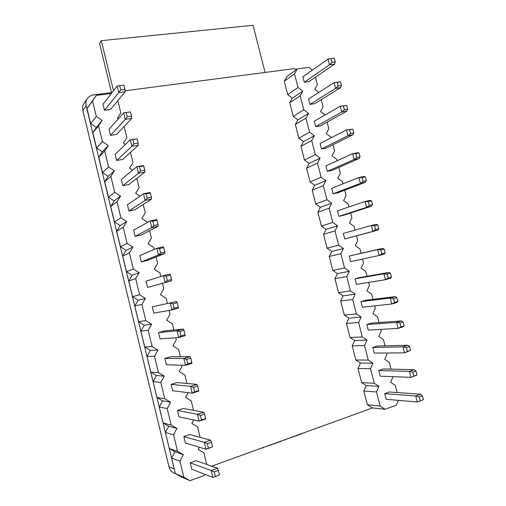 <?xml version="1.0" encoding="UTF-8"?>
<svg xmlns="http://www.w3.org/2000/svg" width="506" height="506" viewBox="0 0 506 506"><rect width="100%" height="100%" fill="white"/><g stroke="black" fill="none" stroke-linecap="round" stroke-linejoin="round"><path stroke-width="0.76" d="M175.614 473.755L174.924 473.458C171.863 472.357 169.877 470.125 168.96 466.747L82.832 110.39C82.282 107.974 82.598 105.754 83.781 103.73L84.445 102.781M125.102 90.795L293.018 68.765L296.788 69.271M174.684 470.782L86.146 105.786C85.584 103.319 85.906 101.061 87.102 99.005C88.55 96.716 90.675 95.362 93.471 94.938L112.117 92.497M372.599 407.925L211.672 466.19M423.433 399.683L417.298 402.004L415.73 395.983L420.581 394.218L389.354 391.986L384.693 393.643L415.73 395.983L419.215 396.9L420.246 400.853L423.433 399.683L422.402 395.736L419.215 396.9M384.693 393.643L386.154 399.297L417.298 402.004L420.246 400.853M422.402 395.736L420.581 394.218M416.995 375.009L410.885 377.375L409.322 371.372L414.186 369.69L383.39 368.95L378.728 370.531L409.322 371.372L412.776 372.188L413.8 376.129L416.995 375.009L415.97 371.075L412.776 372.188M378.728 370.531L380.183 376.16L410.885 377.375L413.8 376.129M415.97 371.075L414.186 369.69M410.581 350.424L404.49 352.827L402.934 346.85L407.811 345.244L377.451 345.984L372.777 347.489L402.934 346.85L406.356 347.559L407.381 351.487L410.581 350.424L409.556 346.502L406.356 347.559M372.777 347.489L374.225 353.106L404.49 352.827L407.381 351.487M409.556 346.502L407.811 345.244M404.186 325.921L403.01 326.825L398.121 328.369L396.571 322.411L401.46 320.893L371.53 323.094L366.844 324.529L396.571 322.411L399.961 323.018L400.98 326.933L404.186 325.921L403.168 322.018L399.961 323.018M366.844 324.529L368.292 330.127L398.121 328.369L400.98 326.933M403.168 322.018L401.46 320.893M397.817 301.506L396.672 302.537L391.77 303.992L390.227 298.053L395.129 296.617L365.636 300.279L360.936 301.639L390.227 298.053L393.586 298.559L394.598 302.461L397.817 301.506L396.799 297.617L393.586 298.559M360.936 301.639L362.372 307.218L391.77 303.992L394.598 302.461M396.799 297.617L395.129 296.617M391.467 277.174L390.36 278.325L385.445 279.698L383.902 273.784L388.823 272.43L359.753 277.541L355.041 278.825L383.902 273.784L387.229 274.189L388.241 278.079L391.467 277.174L390.455 273.297L387.229 274.189M355.041 278.825L356.477 284.391L385.445 279.698L388.241 278.079M390.455 273.297L388.823 272.43M385.142 252.93L384.067 254.202L379.139 255.492L377.602 249.597L382.536 248.326L349.172 256.087L377.602 249.597L380.898 249.901L381.91 253.778L385.142 252.93L384.136 249.066L380.898 249.901M349.172 256.087L350.601 261.634L379.139 255.492L381.91 253.778M384.136 249.066L382.536 248.326M375.597 229.56L372.859 231.368L344.744 238.952L377.799 230.16L372.859 231.368L371.328 225.493L376.268 224.303L377.837 224.917L374.592 225.701L375.597 229.56L378.836 228.769L377.837 224.917M344.744 238.952L343.315 233.424L371.328 225.493L374.592 225.701M378.836 228.769L377.799 230.16M369.31 205.43L366.597 207.333L338.906 216.34L343.644 215.252L371.549 206.201L366.597 207.333L365.073 201.477L370.025 200.363L371.556 200.85L368.305 201.584L369.31 205.43L372.555 204.69L371.556 200.85M338.906 216.34L337.483 210.831L365.073 201.477L368.305 201.584M372.555 204.69L371.549 206.201M363.042 181.382L360.361 183.374L333.081 193.804L337.831 192.786L365.319 182.324L360.361 183.374L358.836 177.543L363.801 176.505L365.3 176.872L362.043 177.549L363.042 181.382L366.293 180.699L365.3 176.872M333.081 193.804L331.664 188.314L358.836 177.543L362.043 177.549M366.293 180.699L365.319 182.324M356.793 157.417L354.143 159.504L327.281 171.344L332.037 170.395L359.115 158.53L354.143 159.504L352.625 153.685L357.603 152.73L359.064 152.97L355.794 153.603L356.793 157.417L360.057 156.784L359.064 152.97M327.281 171.344L325.87 165.873L352.625 153.685L355.794 153.603M360.057 156.784L359.115 158.53M350.569 133.54L347.945 135.709L321.5 148.954L326.269 148.075L352.929 134.817L347.945 135.709L346.433 129.915L352.846 129.156L349.576 129.732L350.569 133.54L353.839 132.951L352.846 129.156M321.5 148.954L320.089 143.502L346.433 129.915L349.576 129.732M353.839 132.951L352.929 134.817M344.365 109.739L341.771 111.997L315.738 126.639L320.513 125.823L346.768 111.181L341.771 111.997L340.266 106.222L346.654 105.419L343.378 105.944L344.365 109.739L347.641 109.207L346.654 105.419M315.738 126.639L314.334 121.2L340.266 106.222L343.378 105.944M347.641 109.207L346.768 111.181M338.179 86.02L335.617 88.373L309.988 104.388L314.776 103.648L340.62 87.633L335.617 88.373L334.118 82.617L340.481 81.77L337.198 82.244L338.179 86.02L341.468 85.539L340.481 81.77M309.988 104.388L308.59 98.974L334.118 82.617L337.198 82.244M341.468 85.539L340.62 87.633M332.018 62.383L329.482 64.825L304.264 82.219L309.058 81.542L334.504 64.161L329.482 64.825L327.989 59.088L331.038 58.62L332.018 62.383L335.314 61.953L334.333 58.196L331.038 58.62M304.264 82.219L302.866 76.817L327.989 59.088M335.314 61.953L334.504 64.161M177.454 410.423L197.448 414.313L203.766 412.238L183.412 408.5L177.454 410.423L179.004 416.792L199.117 421.15L205.436 419.05L205.632 418.551L201.477 419.936L200.376 415.439L204.532 414.072L205.632 418.551M200.376 415.439L197.448 414.313L199.117 421.15L201.477 419.936M203.766 412.238L204.532 414.072M183.811 436.558L204.31 442.377L210.616 440.188L189.756 434.54L183.811 436.558L185.367 442.946L205.993 449.246L212.292 447.032L208.383 448.152L207.283 443.635L211.426 442.193L212.526 446.697M207.283 443.635L204.31 442.377L205.993 449.246L208.383 448.152M210.616 440.188L211.426 442.193M190.193 462.788L211.204 470.548L217.498 468.259L196.126 460.675L190.193 462.788L191.755 469.201L212.887 477.449L219.452 474.951L215.322 476.481L214.209 471.946L218.345 470.435L219.452 474.951M214.209 471.946L211.204 470.548L212.887 477.449L215.322 476.481M217.498 468.259L218.345 470.435M171.123 384.389L190.61 386.363L196.942 384.396L177.094 382.561L171.123 384.389L172.666 390.733L192.274 393.175L198.605 391.182L198.757 390.524L194.601 391.834L193.501 387.356L197.663 386.059L198.757 390.524M193.501 387.356L190.61 386.363L192.274 393.175L194.601 391.834M196.942 384.396L197.663 386.059M164.811 358.444L183.798 358.52L190.142 356.66L170.794 356.711L164.811 358.444L166.347 364.769L185.455 365.307L191.799 363.422L191.913 362.6L187.745 363.839L186.657 359.38L190.825 358.153L191.913 362.6M186.657 359.38L183.798 358.52L185.455 365.307L187.745 363.839M190.142 356.66L190.825 358.153M158.523 332.6L177.011 330.791L183.374 329.039L164.513 330.962L158.523 332.6L160.054 338.9L178.669 337.546L185.025 335.769L185.101 334.795L180.92 335.959L179.832 331.519L184.013 330.361L185.101 334.795M179.832 331.519L177.011 330.791L178.669 337.546L180.92 335.959M183.374 329.039L184.013 330.361M152.262 306.851L176.632 301.519L152.262 306.851L153.786 313.132L171.907 309.9L178.276 308.23L178.308 307.091L174.121 308.192L173.039 303.764L177.226 302.677L178.308 307.091M173.039 303.764L170.256 303.164L171.907 309.9L174.121 308.192M176.632 301.519L177.226 302.677M170.471 275.106L169.915 274.113L163.527 275.656L146.019 281.197L147.537 287.452L171.553 280.792L171.547 279.502L167.353 280.526L166.272 276.124L170.471 275.106L171.547 279.502M147.537 287.452L171.553 280.792M166.272 276.124L163.527 275.656L165.165 282.361L167.353 280.526M163.735 247.643L163.223 246.814L156.822 248.25L139.801 255.638L141.313 261.868L158.46 254.929L164.855 253.468L164.811 252.02L160.611 252.981L159.535 248.591L163.735 247.643L164.811 252.02M141.313 261.868L147.341 260.476L164.855 253.468M159.535 248.591L156.822 248.25L158.46 254.929L160.611 252.981M157.031 220.287L156.556 219.617L150.149 220.951L133.603 230.167L135.115 236.378L151.775 227.605L158.182 226.245L158.1 224.645L153.887 225.537L152.818 221.166L157.031 220.287L158.1 224.645M135.115 236.378L141.149 235.081L158.182 226.245M152.818 221.166L150.149 220.951L151.775 227.605L153.887 225.537M150.352 193.039L149.915 192.527L143.495 193.76L127.43 204.791L128.935 210.977L145.114 200.389L151.534 199.13L151.414 197.378L147.195 198.2L146.133 193.849L150.352 193.039L151.414 197.378M128.935 210.977L134.982 209.769L151.534 199.13M146.133 193.849L143.495 193.76L145.114 200.389L147.195 198.2M143.698 165.892L143.306 165.544L136.873 166.676L121.282 179.51L122.781 185.67L138.486 173.273L144.918 172.122L144.76 170.218L140.535 170.977L139.473 166.638L143.698 165.892L144.76 170.218M122.781 185.67L128.834 184.557L144.918 172.122M139.473 166.638L136.873 166.676L138.486 173.273L140.535 170.977M137.069 138.859L130.27 139.694L115.153 154.317L116.646 160.459L131.876 146.272L138.321 145.222L138.125 143.166L133.894 143.856L132.838 139.536L137.069 138.859L138.125 143.166M116.646 160.459L122.711 159.428L138.321 145.222M132.838 139.536L130.27 139.694L131.876 146.272L133.894 143.856M130.472 111.927L123.698 112.819L109.049 129.22L110.536 135.336L125.298 119.372L131.756 118.423L131.522 116.222L127.278 116.842L126.228 112.534L130.472 111.927L131.522 116.222M110.536 135.336L116.608 134.394L131.756 118.423M126.228 112.534L123.698 112.819L125.298 119.372L127.278 116.842M119.644 85.641L117.152 86.052L102.965 104.211L104.445 110.308L118.746 92.573L125.21 91.725L124.944 89.379L120.694 89.929L119.644 85.641L123.894 85.097L124.944 89.379M104.445 110.308L110.529 109.454L125.21 91.725M117.152 86.052L118.746 92.573L120.694 89.929M397.147 392.542L395.281 385.338L390.632 382.283L393.029 376.666M391.075 369.133L389.335 362.41L384.687 359.311L387.115 353.858L386.894 352.992M385.028 345.8L383.409 339.551L378.754 336.408L381.201 331.025L380.778 329.387M379 322.543L377.508 316.769L372.846 313.587L375.307 308.274L374.68 305.871M372.998 299.369L371.619 294.062L366.958 290.836L369.424 285.593L368.602 282.424M367.008 276.263L365.756 271.425L361.082 268.161L363.567 262.981L362.549 259.066M361.037 253.24L359.905 248.863L355.231 245.555L357.723 240.451L356.54 235.885M355.041 230.103L354.08 226.372L349.399 223.026L351.904 217.985L350.607 212.988M349.032 206.916L348.267 203.956L343.587 200.572L346.098 195.594L344.694 190.174M343.043 183.804L342.473 181.61L337.793 178.188L340.317 173.28L338.799 167.429M337.072 160.769L336.705 159.339L332.012 155.873L334.548 151.035L332.923 144.76M331.126 137.809L330.949 137.139L326.256 133.635L328.805 128.859L327.072 122.167M325.143 114.957L320.513 111.465L323.075 106.753L321.234 99.65M357.989 368.425L361.626 382.574L374.257 383.27L370.506 368.729L357.989 368.425L360.455 363.036L355.826 359.994L368.273 360.063L364.541 345.573L352.201 345.895L355.826 359.994M346.433 323.435L350.044 337.489L362.315 336.939L358.596 322.493L346.433 323.435L348.919 318.179L344.282 315.055L356.376 313.891L352.663 299.495L340.683 301.045L344.282 315.055M334.953 278.73L338.539 292.696L350.456 290.918L346.755 276.567L334.953 278.73L337.458 273.613L332.815 270.406L344.554 268.016L340.867 253.715L329.242 256.485L332.815 270.406M323.543 234.31L327.11 248.187L338.672 245.195L334.997 230.938L323.543 234.31L326.073 229.326L321.418 226.043L332.809 222.444L329.147 208.238L317.869 212.204L321.418 226.043M312.208 190.174L315.75 203.962L326.965 199.769L323.315 185.607L312.208 190.174L314.757 185.316L310.096 181.951L321.139 177.17L317.502 163.052L306.566 168.207L310.096 181.951M300.943 146.31L304.46 160.016L315.333 154.64L311.709 140.567L300.943 146.31L303.511 141.585L298.844 138.144L309.545 132.186L305.934 118.164L295.34 124.489L298.844 138.144M289.748 102.731L293.246 116.348L303.777 109.802L300.172 95.824L289.748 102.731L292.341 98.126L287.667 94.616L298.028 87.494L294.498 73.794L284.239 81.27L287.667 94.616M318.805 92.427L314.795 89.366L317.363 84.723L315.415 77.203M312.411 70.081L308.9 67.38L297.281 68.911L286.978 76.495L284.239 81.27M297.281 68.911L294.498 73.794M367.318 404.756L363.795 391.03L376.496 391.96L380.132 406.071L367.318 404.756L372.182 407.874L385.104 409.272L396.35 405.154L398.418 400.36M380.132 406.071L385.104 409.272M363.795 391.03L366.249 385.572L361.626 382.574M352.201 345.895L354.674 340.576L350.044 337.489M340.683 301.045L343.182 295.858L338.539 292.696M329.242 256.485L331.759 251.431L327.11 248.187M317.869 212.204L320.406 207.283L315.75 203.962M306.566 168.207L309.128 163.413L304.46 160.016M295.34 124.489L297.92 119.821L293.246 116.348M300.172 95.824L302.809 91.118L298.028 87.494M305.934 118.164L308.559 113.388L303.777 109.802M311.709 140.567L314.321 135.728L309.545 132.186M317.502 163.052L320.102 158.144L315.333 154.64M323.315 185.607L325.902 180.629L321.139 177.17M329.147 208.238L331.727 203.191L326.965 199.769M334.997 230.938L337.565 225.821L332.809 222.444M340.867 253.715L343.422 248.535L338.672 245.195M346.755 276.567L349.304 271.317L344.554 268.016M352.663 299.495L355.199 294.169L350.456 290.918M358.596 322.493L361.113 317.104L356.376 313.891M364.541 345.573L367.052 340.108L362.315 336.939M370.506 368.729L373.004 363.194L368.273 360.063M376.496 391.96L378.981 386.35L374.257 383.27M292.341 98.126L302.809 91.118M297.92 119.821L308.559 113.388M303.511 141.585L314.321 135.728M309.128 163.413L320.102 158.144M314.757 185.316L325.902 180.629M320.406 207.283L331.727 203.191M326.073 229.326L337.565 225.821M331.759 251.431L343.422 248.535M337.458 273.613L349.304 271.317M343.182 295.858L355.199 294.169M348.919 318.179L361.113 317.104M354.674 340.576L367.052 340.108M360.455 363.036L373.004 363.194M366.249 385.572L378.981 386.35M204.86 474.312L204.285 475.45L189.94 480.7L181.072 476.829L175.373 473.616L171.61 458.082L174.937 451.744L169.295 448.512L165.418 432.503L168.764 426.254L163.115 422.972L159.251 407.026L162.609 400.86L156.955 397.526L153.109 381.638L156.474 375.56L150.82 372.169L146.987 356.338L150.364 350.342L144.703 346.907L140.883 331.133L144.273 325.219L138.612 321.734L134.805 306.016L138.208 300.191L132.54 296.649L128.752 280.988L132.161 275.245L126.494 271.659L122.711 256.049L126.139 250.394L120.466 246.757L116.703 231.204L120.137 225.625L114.457 221.938L110.706 206.442L114.154 200.945L108.474 197.213L104.736 181.768L108.195 176.354L102.509 172.571L98.784 157.189L102.256 151.851L96.57 148.024L92.857 132.692L96.336 127.436L90.644 123.559L87.013 108.537L96.323 95.356L111.276 93.572M169.295 448.512L177.555 451.358L173.552 434.85L165.418 432.503M163.115 422.972L171.167 425.021L167.176 408.57L159.251 407.026M156.955 397.526L164.798 398.772L160.826 382.391L153.109 381.638M150.82 372.169L158.46 372.631L154.494 356.306L146.987 356.338M144.703 346.907L152.142 346.578L148.195 330.317L140.883 331.133M138.612 321.734L145.842 320.627L141.914 304.422L134.805 306.016M132.54 296.649L139.574 294.77L135.659 278.629L128.752 280.988M126.494 271.659L133.325 269.009L129.422 252.924L122.711 256.049M120.466 246.757L127.095 243.342L123.211 227.314L116.703 231.204M114.457 221.938L120.896 217.77L117.019 201.805L110.706 206.442M108.474 197.213L114.717 192.293L110.858 176.385L104.736 181.768M102.509 172.571L108.556 166.904L104.71 151.054L98.784 157.189M96.57 148.024L102.421 141.617L98.594 125.823L92.857 132.692M90.644 123.559L96.311 116.412L92.554 100.947L87.013 108.537M199.377 447.228L198.213 449.492L203.899 452.788L206.745 464.445M193.678 419.974L191.856 423.446L197.549 426.792L200.129 437.348M188.105 392.656L185.519 397.495L191.217 400.897L193.532 410.36M182.502 365.224L179.206 371.638L184.911 375.098L186.961 383.472M175.784 337.755L176.284 339.804L172.919 345.876L178.631 349.387L180.414 356.686M169.099 310.399L170.035 314.226L166.657 320.209L172.369 323.77L173.893 330.007M162.502 283.398L163.805 288.736L160.415 294.637L166.132 298.249L167.397 303.423M156.044 256.991L157.6 263.341L154.197 269.16L159.915 272.823L160.819 276.51M149.618 230.685L151.414 238.041L148.005 243.772L153.723 247.485L154.191 249.388M143.211 204.481L145.254 212.83L141.832 218.478L147.588 222.374M136.835 178.371L139.112 187.713L135.678 193.273L140.004 196.157M130.472 152.363L132.996 162.685L129.549 168.163L132.578 170.206M124.141 126.449L126.905 137.746L123.445 143.141L125.361 144.45M189.94 480.7L183.836 477.259L179.946 461.232L171.61 458.082M183.836 477.259L175.373 473.616M92.554 100.947L96.323 95.356M117.835 100.637L120.833 112.901L117.36 118.208L118.303 118.859M98.594 125.823L102.161 120.428L96.311 116.412M104.71 151.054L108.271 145.576L102.421 141.617M110.858 176.385L114.4 170.819L108.556 166.904M117.019 201.805L120.554 196.151L114.717 192.293M123.211 227.314L126.734 221.577L120.896 217.77M129.422 252.924L132.933 247.099L127.095 243.342M135.659 278.629L139.15 272.715L133.325 269.009M141.914 304.422L145.399 298.42L139.574 294.77M148.195 330.317L151.667 324.226L145.842 320.627M154.494 356.306L157.954 350.127L152.142 346.578M160.826 382.391L164.273 376.116L158.46 372.631M167.176 408.57L170.611 402.213L164.798 398.772M173.552 434.85L176.974 428.399L171.167 425.021M179.946 461.232L183.355 454.685L177.555 451.358M96.336 127.436L102.161 120.428M102.256 151.851L108.271 145.576M108.195 176.354L114.4 170.819M114.154 200.945L120.554 196.151M120.137 225.625L126.734 221.577M126.139 250.394L132.933 247.099M132.161 275.245L139.15 272.715M138.208 300.191L145.399 298.42M144.273 325.219L151.667 324.226M150.364 350.342L157.954 350.127M156.474 375.56L164.273 376.116M162.609 400.86L170.611 402.213M168.764 426.254L176.974 428.399M174.937 451.744L183.355 454.685M261.906 448L280.647 441.46M262.791 447.677L282.108 440.688M283.632 440.131L301.557 433.889M284.562 439.796L303.05 433.104M265.074 72.434L253.025 25.3L101.289 40.676L113.515 90.707M111.535 92.573L99.555 43.484L101.289 40.676M86.146 105.786L82.832 110.39M174.007 468.841L168.96 466.747M262.823 447.918L263.651 447.589M280.545 441.498L281.406 441.156M284.53 440.056L285.397 439.708M301.462 433.92L302.367 433.566M87.102 99.005L83.781 103.73"/></g></svg>
